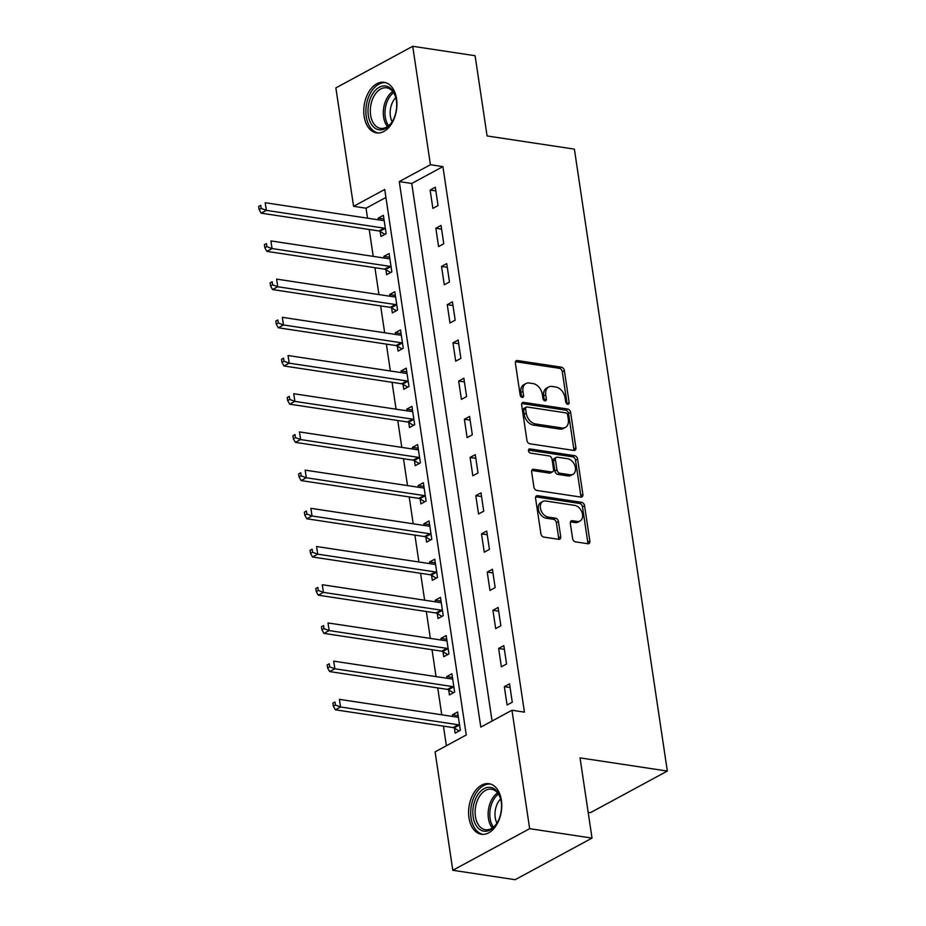 <?xml version="1.0" encoding="UTF-8"?>
<svg xmlns="http://www.w3.org/2000/svg" width="926" height="926" viewBox="0 0 926 926"><rect width="100%" height="100%" fill="white"/><g stroke="black" fill="none" stroke-linecap="round" stroke-linejoin="round"><path stroke-width="1.39" d="M567.731 404.28A2.257 1.563 61.6 0 0 568.483 404.153A2.257 1.563 61.6 0 0 569.131 402.44L564.362 370.562A3.218 2.234 61.6 0 0 561.469 367.194L517.391 360.538A3.218 2.234 61.6 0 0 516.314 360.7A3.218 2.234 61.6 0 0 515.4 363.166L520.157 395.043A2.257 1.563 61.6 0 0 522.183 397.393A2.257 1.563 61.6 0 0 522.947 397.277A2.257 1.563 61.6 0 0 523.584 395.552L522.97 391.432A10.302 7.142 61.6 0 1 525.899 383.561A10.302 7.142 61.6 0 1 529.371 383.017L533.04 383.572A10.302 7.142 61.6 0 1 542.312 394.349L542.925 398.481A2.257 1.563 61.6 0 0 544.963 400.842A2.257 1.563 61.6 0 0 545.715 400.715A2.257 1.563 61.6 0 0 546.363 398.99L545.738 394.87A10.302 7.142 61.6 0 1 548.678 386.999A10.302 7.142 61.6 0 1 552.139 386.455L555.82 387.01A10.302 7.142 61.6 0 1 565.08 397.786L565.705 401.919A2.257 1.563 61.6 0 0 567.731 404.28M567.082 404.037A2.257 1.563 61.6 0 0 567.048 403.562L562.29 371.685A3.218 2.234 61.6 0 0 559.397 368.316L515.504 361.684M521.535 397.161A2.257 1.563 61.6 0 0 521.512 396.675L520.898 392.555L522.97 391.432M544.303 400.599A2.257 1.563 61.6 0 0 544.28 400.125L543.666 395.992L545.738 394.87M468.973 817.751A25.569 16.332 98.6 0 1 488.997 783.697A25.569 16.332 98.6 0 1 501.383 800.214A25.569 16.332 98.6 0 1 481.358 834.268A25.569 16.332 98.6 0 1 468.973 817.751M364.15 116.363A25.569 16.332 98.6 0 1 384.174 82.31A25.569 16.332 98.6 0 1 396.56 98.827A25.569 16.332 98.6 0 1 376.535 132.881A25.569 16.332 98.6 0 1 364.15 116.363M572.592 538.492A3.218 2.234 61.6 0 0 575.486 541.86L587.848 543.736A3.218 2.234 61.6 0 0 588.936 543.562A3.218 2.234 61.6 0 0 589.85 541.097L584.561 505.7A3.218 2.234 61.6 0 0 581.667 502.332L537.589 495.676A3.218 2.234 61.6 0 0 536.513 495.85A3.218 2.234 61.6 0 0 535.587 498.304L540.888 533.7A3.218 2.234 61.6 0 0 543.782 537.08L558.714 539.326A3.218 2.234 61.6 0 0 559.802 539.163A3.218 2.234 61.6 0 0 560.716 536.698L558.447 521.546A3.218 2.234 61.6 0 0 555.554 518.178L548.146 517.067A8.612 5.973 61.6 0 1 540.877 509.995A8.612 5.973 61.6 0 1 542.856 501.464A8.612 5.973 61.6 0 1 545.75 501.012L574.768 505.399A8.612 5.973 61.6 0 1 582.037 512.472A8.612 5.973 61.6 0 1 580.058 520.991A8.612 5.973 61.6 0 1 577.164 521.442L572.326 520.713A3.218 2.234 61.6 0 0 571.249 520.887A3.218 2.234 61.6 0 0 570.323 523.34L572.592 538.492M412.73 46.3L475.096 55.722L487.088 135.948L574.386 149.132L667.333 771.057L580.035 757.873L592.015 838.099L529.66 828.677L452.802 870.278L435.104 751.854L466.253 734.989L384.73 189.46L353.57 206.324L335.872 87.901L412.73 46.3L430.428 164.724L399.268 181.589L480.802 727.118L511.962 710.254L529.66 828.677M511.962 710.254L524.429 712.14L442.906 166.611L430.428 164.724M573.912 450.441A3.218 2.234 61.6 0 0 574.988 450.267A3.218 2.234 61.6 0 0 575.914 447.802L570.624 412.406A3.218 2.234 61.6 0 0 567.719 409.037L523.653 402.382A3.218 2.234 61.6 0 0 522.565 402.555A3.218 2.234 61.6 0 0 521.651 405.009L526.94 440.406A3.218 2.234 61.6 0 0 529.834 443.785L573.912 450.441M577.592 459.053L582.882 494.449A3.218 2.234 61.6 0 1 581.968 496.915A3.218 2.234 61.6 0 1 580.88 497.088L536.802 490.433A3.218 2.234 61.6 0 1 533.908 487.053L531.651 471.913A3.218 2.234 61.6 0 1 532.566 469.447A3.218 2.234 61.6 0 1 533.642 469.274L551.526 471.982A3.218 2.234 61.6 0 0 552.602 471.809A3.218 2.234 61.6 0 0 553.516 469.343L552.023 459.296A3.218 2.234 61.6 0 0 549.118 455.928L530.517 453.115A2.257 1.563 61.6 0 1 528.607 451.275A2.257 1.563 61.6 0 1 529.128 449.041A2.257 1.563 61.6 0 1 529.892 448.925L574.699 455.685A3.218 2.234 61.6 0 1 577.592 459.053L575.509 460.176L580.799 495.584L582.882 494.449M442.906 166.611L411.746 183.475L492.076 721.018M430.127 190.038L432.87 208.385L438.056 205.572L435.313 187.237L430.127 190.038L435.868 190.906M435.833 228.247L438.577 246.582L443.774 243.769L441.031 225.435L435.833 228.247L441.575 229.116M441.54 266.445L444.283 284.78L449.48 281.979L446.737 263.632L441.54 266.445L447.281 267.313M447.258 304.654L449.99 322.989L455.187 320.176L452.444 301.841L447.258 304.654L452.999 305.522M452.964 342.851L455.708 361.186L460.893 358.374L458.15 340.039L452.964 342.851L458.706 343.72M458.671 381.049L461.414 399.395L466.6 396.583L463.868 378.248L458.671 381.049L464.412 381.917M464.377 419.258L467.121 437.593L472.318 434.78L469.575 416.445L464.377 419.258L470.119 420.126M470.095 457.456L472.827 475.79L478.024 472.989L475.281 454.643L470.095 457.456L475.837 458.324M475.802 495.665L478.545 513.999L483.731 511.187L480.988 492.852L475.802 495.665L481.543 496.521M481.508 533.862L484.252 552.197L489.437 549.384L486.706 531.049L481.508 533.862L487.25 534.73M487.215 572.06L489.958 590.406L495.155 587.593L492.412 569.247L487.215 572.06L492.956 572.928M492.933 610.269L495.665 628.604L500.862 625.791L498.119 607.456L492.933 610.269L498.674 611.137M498.639 648.466L501.383 666.801L506.568 663.988L503.825 645.653L498.639 648.466L504.381 649.334M504.346 686.675L507.089 705.01L512.275 702.197L509.543 683.863L504.346 686.675L510.087 687.532M385.922 197.446L366.036 208.211L367.529 218.177M369.219 229.498L373.236 256.375M374.926 267.695L378.954 294.584M380.644 305.893L384.66 332.781M386.35 344.102L390.367 370.979M392.057 382.299L396.073 409.188M397.763 420.508L401.791 447.385M403.481 458.706L407.498 485.594M409.188 496.903L413.204 523.792M414.894 535.112L418.911 561.989M420.601 573.31L424.629 600.198M426.319 611.519L430.335 638.396M432.025 649.716L436.042 676.605M437.732 687.914L441.748 714.803M443.438 726.123L446.378 745.754M380.192 231.523L380.933 236.489L386.13 233.676L383.387 215.341L378.19 218.154L378.445 219.821M385.899 269.721L386.64 274.686L391.837 271.885L389.094 253.539L383.896 256.352L384.151 258.03M391.605 307.918L392.346 312.895L397.543 310.083L394.8 291.748L389.615 294.561L389.858 296.227M397.323 346.127L398.064 351.093L403.25 348.28L400.518 329.945L395.321 332.758L395.576 334.425M403.03 384.325L403.771 389.302L408.968 386.489L406.225 368.154L401.027 370.956L401.282 372.634M408.736 422.534L409.477 427.499L414.674 424.687L411.931 406.352L406.734 409.165L406.989 410.831M414.443 460.731L415.184 465.697L420.381 462.896L417.638 444.549L412.452 447.362L412.695 449.041M420.161 498.929L420.902 503.906L426.087 501.093L423.356 482.759L418.158 485.571L418.413 487.238M425.867 537.138L426.608 542.104L431.805 539.291L429.062 520.956L423.865 523.769L424.12 525.436M431.574 575.335L432.315 580.313L437.512 577.5L434.769 559.165L429.571 561.966L429.826 563.645M437.28 613.544L438.021 618.51L443.218 615.697L440.475 597.363L435.289 600.175L435.533 601.842M442.998 651.742L443.739 656.708L448.925 653.906L446.193 635.56L440.996 638.373L441.251 640.051M448.705 689.939L449.446 694.917L454.643 692.104L451.9 673.769L446.702 676.582L446.957 678.249M454.411 728.149L455.152 733.114L460.349 730.301L457.606 711.967L452.409 714.779L452.664 716.446M588.172 812.31L590.475 812.658L667.333 771.057M592.015 838.099L515.157 879.7L452.802 870.278M366.036 208.211L353.57 206.324M411.746 183.475L399.268 181.589M378.19 218.154L383.931 219.022M383.896 256.352L389.649 257.22M389.615 294.561L395.356 295.429M395.321 332.758L401.062 333.626M401.027 370.956L406.769 371.824M406.734 409.165L412.487 410.033M412.452 447.362L418.193 448.23M418.158 485.571L423.9 486.439M423.865 523.769L429.606 524.637M429.571 561.966L435.324 562.834M435.289 600.175L441.031 601.043M440.996 638.373L446.737 639.241M446.702 676.582L452.444 677.45M452.409 714.779L458.162 715.648M548.678 386.999L546.595 388.121A10.302 7.142 61.6 0 0 543.666 395.992M525.899 383.561L523.827 384.684A10.302 7.142 61.6 0 0 520.898 392.555M573.715 450.406A3.218 2.234 61.6 0 0 573.831 448.936L568.541 413.528A3.218 2.234 61.6 0 0 565.647 410.16L521.766 403.539M567.684 415.195A2.257 1.563 61.6 0 0 565.659 412.834L526.975 406.989A2.257 1.563 61.6 0 0 526.211 407.104A2.257 1.563 61.6 0 0 525.574 408.829L526.223 413.181A10.302 7.142 61.6 0 0 535.494 423.958L561.932 427.962A10.302 7.142 61.6 0 0 565.404 427.418A10.302 7.142 61.6 0 0 568.332 419.536L567.684 415.195M526.211 407.104L524.139 408.239A2.257 1.563 61.6 0 0 523.491 409.952L525.574 408.829M565.404 427.418L563.321 428.541A10.302 7.142 61.6 0 1 559.86 429.085L533.411 425.092A10.302 7.142 61.6 0 1 524.139 414.304L523.491 409.952M580.695 497.054A3.218 2.234 61.6 0 0 580.799 495.584M531.755 470.431L549.442 473.105A3.218 2.234 61.6 0 0 550.53 472.931L552.602 471.809M528.468 450.14L572.615 456.807L574.699 455.685M570.069 474.783A8.612 5.973 61.6 0 0 572.962 474.32A8.612 5.973 61.6 0 0 574.942 465.801A8.612 5.973 61.6 0 0 567.673 458.729L557.452 457.189A3.218 2.234 61.6 0 0 556.364 457.351A3.218 2.234 61.6 0 0 555.45 459.817L556.954 469.864A3.218 2.234 61.6 0 0 559.848 473.232L570.069 474.783L567.997 475.906A8.612 5.973 61.6 0 0 570.891 475.455L572.962 474.32M556.364 457.351L554.292 458.486A3.218 2.234 61.6 0 0 553.366 460.94L555.45 459.817M567.997 475.906L557.765 474.355A3.218 2.234 61.6 0 1 554.871 470.987L553.366 460.94M575.509 460.176A3.218 2.234 61.6 0 0 572.615 456.807M580.058 520.991L577.986 522.114A8.612 5.973 61.6 0 1 575.081 522.565L570.439 521.87M542.856 501.464L540.772 502.598A8.612 5.973 61.6 0 0 538.793 511.117A8.612 5.973 61.6 0 0 546.074 518.19L548.146 517.067M558.528 539.302A3.218 2.234 61.6 0 0 558.633 537.821L556.376 522.681A3.218 2.234 61.6 0 0 553.482 519.312L546.074 518.19M587.663 543.701A3.218 2.234 61.6 0 0 587.779 542.231L582.489 506.823A3.218 2.234 61.6 0 0 579.583 503.455L535.703 496.834M384.128 220.319L383.839 220.423A3.276 2.269 -118.4 0 1 382.936 220.504L265.195 202.725L266.341 210.364L261.144 213.165L378.884 230.956A3.276 2.269 -118.4 0 1 379.845 231.315L384.903 234.347M261.201 208.419L260.738 205.364L258.667 206.486L259.118 209.542L261.201 208.419L266.341 210.364L384.082 228.143A3.276 2.269 -118.4 0 1 385.042 228.502L385.378 228.71M258.667 206.486L260.738 205.364M261.144 213.165L259.118 209.542M389.834 258.516L389.545 258.62A3.276 2.269 -118.4 0 1 388.642 258.701L270.901 240.922L272.047 248.562L266.85 251.374L384.591 269.153A3.276 2.269 -118.4 0 1 385.563 269.512L390.61 272.545M266.908 246.629L266.445 243.561L264.373 244.696L264.824 247.751L266.908 246.629L272.047 248.562L389.788 266.341A3.276 2.269 -118.4 0 1 390.749 266.711L391.096 266.908M264.373 244.696L266.445 243.561M266.85 251.374L264.824 247.751M395.552 296.714L395.252 296.829A3.276 2.269 -118.4 0 1 394.36 296.91L276.619 279.12L277.754 286.759L272.568 289.572L390.309 307.363A3.276 2.269 -118.4 0 1 391.27 307.721L396.316 310.742M272.614 284.826L272.163 281.77L270.079 282.893L270.542 285.949L272.614 284.826L277.754 286.759L395.495 304.55A3.276 2.269 -118.4 0 1 396.467 304.909L396.803 305.117M270.079 282.893L272.163 281.77M272.568 289.572L270.542 285.949M401.259 334.923L400.97 335.027A3.276 2.269 -118.4 0 1 400.067 335.108L282.326 317.329L283.472 324.968L278.275 327.781L396.015 345.56A3.276 2.269 -118.4 0 1 396.976 345.919L402.023 348.952M278.321 323.024L277.869 319.968L275.786 321.09L276.249 324.146L278.321 323.024L283.472 324.968L401.213 342.747A3.276 2.269 -118.4 0 1 402.173 343.106L402.509 343.315M275.786 321.09L277.869 319.968M278.275 327.781L276.249 324.146M406.965 373.12L406.676 373.224A3.276 2.269 -118.4 0 1 405.773 373.305L288.032 355.526L289.178 363.166L283.981 365.978L401.722 383.758A3.276 2.269 -118.4 0 1 402.683 384.128L407.741 387.149M284.027 361.233L283.576 358.177L281.504 359.3L281.955 362.355L284.027 361.233L289.178 363.166L406.919 380.945A3.276 2.269 -118.4 0 1 407.88 381.315L408.216 381.512M281.504 359.3L283.576 358.177M283.981 365.978L281.955 362.355M378.005 129.559A22.131 14.133 98.6 0 1 368.664 104.152A22.131 14.133 98.6 0 1 386.686 86.234A22.131 14.133 98.6 0 1 395.784 97.438A22.131 14.133 98.6 0 1 392.092 121.862A22.131 14.133 98.6 0 1 378.005 129.559M395.911 97.936A20.488 13.08 -81.4 0 0 387.612 88.028A20.488 13.08 -81.4 0 0 386.651 87.831A20.488 13.08 -81.4 0 0 370.782 105.379A20.488 13.08 -81.4 0 0 379.579 128.135A20.488 13.08 -81.4 0 0 380.54 128.344A20.488 13.08 -81.4 0 0 392.358 121.422M392.149 121.734A16.136 10.302 98.6 0 1 395.807 97.566M385.98 82.75A25.407 16.228 -81.4 0 0 366.441 104.661A25.407 16.228 -81.4 0 0 377.368 132.765A25.407 16.228 -81.4 0 0 378.387 132.997M501.197 801.696A22.131 14.133 98.6 0 1 496.915 823.249A22.131 14.133 98.6 0 1 482.874 830.958A22.131 14.133 98.6 0 1 473.151 816.882A22.131 14.133 98.6 0 1 483.094 789.253A22.131 14.133 98.6 0 1 500.607 798.825A22.131 14.133 98.6 0 1 501.197 801.696M500.735 799.323A20.488 13.08 -81.4 0 0 491.475 789.218A20.488 13.08 -81.4 0 0 475.432 816.5A20.488 13.08 -81.4 0 0 485.363 829.731A20.488 13.08 -81.4 0 0 497.181 822.809M496.973 823.121A16.136 10.302 98.6 0 1 495.225 817.577A16.136 10.302 98.6 0 1 500.63 798.964M490.803 784.148A25.407 16.228 -81.4 0 0 471.068 818.005A25.407 16.228 -81.4 0 0 483.21 834.384M412.672 411.329L412.383 411.433A3.276 2.269 -118.4 0 1 411.48 411.514L293.739 393.724L294.885 401.375L289.688 404.176L407.428 421.967A3.276 2.269 -118.4 0 1 408.401 422.325L413.447 425.358M289.745 399.43L289.282 396.374L287.21 397.497L287.662 400.553L289.745 399.43L294.885 401.375L412.626 419.154A3.276 2.269 -118.4 0 1 413.586 419.513L413.934 419.721M287.21 397.497L289.282 396.374M289.688 404.176L287.662 400.553M418.39 449.527L418.089 449.631A3.276 2.269 -118.4 0 1 417.198 449.712L299.457 431.933L300.591 439.572L295.406 442.385L413.146 460.164A3.276 2.269 -118.4 0 1 414.107 460.523L419.154 463.556M295.452 437.628L295 434.572L292.917 435.706L293.38 438.762L295.452 437.628L300.591 439.572L418.332 457.351A3.276 2.269 -118.4 0 1 419.304 457.722L419.64 457.919M292.917 435.706L295 434.572M295.406 442.385L293.38 438.762M424.096 487.724L423.807 487.84A3.276 2.269 -118.4 0 1 422.904 487.921L305.163 470.13L306.309 477.77L301.112 480.582L418.853 498.373A3.276 2.269 -118.4 0 1 419.814 498.732L424.86 501.753M301.158 475.837L300.707 472.781L298.623 473.904L299.086 476.959L301.158 475.837L306.309 477.77L424.05 495.56A3.276 2.269 -118.4 0 1 425.011 495.919L425.347 496.116M298.623 473.904L300.707 472.781M301.112 480.582L299.086 476.959M429.803 525.933L429.514 526.037A3.276 2.269 -118.4 0 1 428.611 526.118L310.87 508.339L312.016 515.979L306.819 518.791L424.559 536.571A3.276 2.269 -118.4 0 1 425.52 536.93L430.578 539.962M306.865 514.034L306.413 510.978L304.341 512.101L304.793 515.157L306.865 514.034L312.016 515.979L429.757 533.758A3.276 2.269 -118.4 0 1 430.717 534.117L431.053 534.325M304.341 512.101L306.413 510.978M306.819 518.791L304.793 515.157M435.509 564.131L435.22 564.235A3.276 2.269 -118.4 0 1 434.317 564.316L316.576 546.537L317.722 554.176L312.525 556.989L430.266 574.768A3.276 2.269 -118.4 0 1 431.238 575.139L436.285 578.16M312.583 552.243L312.12 549.187L310.048 550.31L310.499 553.366L312.583 552.243L317.722 554.176L435.463 571.955A3.276 2.269 -118.4 0 1 436.424 572.326L436.771 572.523M310.048 550.31L312.12 549.187M312.525 556.989L310.499 553.366M441.227 602.34L440.926 602.444A3.276 2.269 -118.4 0 1 440.035 602.525L322.294 584.734L323.429 592.385L318.243 595.187L435.984 612.977A3.276 2.269 -118.4 0 1 436.945 613.336L441.991 616.369M318.289 590.441L317.838 587.385L315.754 588.508L316.217 591.564L318.289 590.441L323.429 592.385L441.17 610.165A3.276 2.269 -118.4 0 1 442.142 610.523L442.478 610.732M315.754 588.508L317.838 587.385M318.243 595.187L316.217 591.564M446.934 640.537L446.645 640.642A3.276 2.269 -118.4 0 1 445.742 640.723L328.001 622.943L329.147 630.583L323.95 633.396L441.69 651.175A3.276 2.269 -118.4 0 1 442.651 651.534L447.698 654.566M323.996 628.638L323.544 625.582L321.461 626.717L321.924 629.773L323.996 628.638L329.147 630.583L446.888 648.362A3.276 2.269 -118.4 0 1 447.848 648.721L448.184 648.929M321.461 626.717L323.544 625.582M323.95 633.396L321.924 629.773M452.64 678.735L452.351 678.851A3.276 2.269 -118.4 0 1 451.448 678.932L333.707 661.141L334.853 668.78L329.656 671.593L447.397 689.372A3.276 2.269 -118.4 0 1 448.358 689.743L453.416 692.764M329.702 666.847L329.251 663.792L327.179 664.914L327.63 667.97L329.702 666.847L334.853 668.78L452.594 686.571A3.276 2.269 -118.4 0 1 453.555 686.93L453.89 687.127M327.179 664.914L329.251 663.792M329.656 671.593L327.63 667.97M458.347 716.944L458.057 717.048A3.276 2.269 -118.4 0 1 457.155 717.129L339.414 699.35L340.56 706.989L335.362 709.802L453.103 727.581A3.276 2.269 -118.4 0 1 454.076 727.94L459.122 730.973M335.42 705.045L334.957 701.989L332.885 703.112L333.337 706.168L335.42 705.045L340.56 706.989L458.301 724.769A3.276 2.269 -118.4 0 1 459.261 725.127L459.609 725.336M332.885 703.112L334.957 701.989M335.362 709.802L333.337 706.168M567.048 403.562L569.131 402.44M521.512 396.675L523.584 395.552M544.28 400.125L546.363 398.99M515.574 361.522L517.391 360.538M559.397 368.316L561.469 367.194M562.29 371.685L564.362 370.562M521.836 403.366L523.653 402.382M565.647 410.16L567.719 409.037M568.541 413.528L570.624 412.406M573.831 448.936L575.914 447.802M524.139 414.304L526.223 413.181M533.411 425.092L535.494 423.958M559.86 429.085L561.932 427.962M531.825 470.258L533.642 469.274M549.442 473.105L551.526 471.982M528.619 449.608L529.892 448.925M554.871 470.987L556.954 469.864M557.765 474.355L559.848 473.232M570.509 521.697L572.326 520.713M575.081 522.565L577.164 521.442M553.482 519.312L555.554 518.178M556.376 522.681L558.447 521.546M558.633 537.821L560.716 536.698M535.772 496.66L537.589 495.676M579.583 503.455L581.667 502.332M582.489 506.823L584.561 505.7M587.779 542.231L589.85 541.097M378.884 230.956L384.082 228.143M379.845 231.315L385.042 228.502M384.591 269.153L389.788 266.341M385.563 269.512L390.749 266.711M390.309 307.363L395.495 304.55M391.27 307.721L396.467 304.909M396.015 345.56L401.213 342.747M396.976 345.919L402.173 343.106M401.722 383.758L406.919 380.945M402.683 384.128L407.88 381.315M387.45 126.584A20.488 13.08 98.6 0 1 392.74 91.547M393.585 92.704A19.816 12.651 -81.4 0 0 388.596 125.728M492.273 827.971A20.488 13.08 98.6 0 1 488.43 818.468A20.488 13.08 98.6 0 1 497.563 792.934M498.408 794.091A19.816 12.651 -81.4 0 0 490.097 818.422A19.816 12.651 -81.4 0 0 493.419 827.115M407.428 421.967L412.626 419.154M408.401 422.325L413.586 419.513M413.146 460.164L418.332 457.351M414.107 460.523L419.304 457.722M418.853 498.373L424.05 495.56M419.814 498.732L425.011 495.919M424.559 536.571L429.757 533.758M425.52 536.93L430.717 534.117M430.266 574.768L435.463 571.955M431.238 575.139L436.424 572.326M435.984 612.977L441.17 610.165M436.945 613.336L442.142 610.523M441.69 651.175L446.888 648.362M442.651 651.534L447.848 648.721M447.397 689.372L452.594 686.571M448.358 689.743L453.555 686.93M453.103 727.581L458.301 724.769M454.076 727.94L459.261 725.127"/></g></svg>
